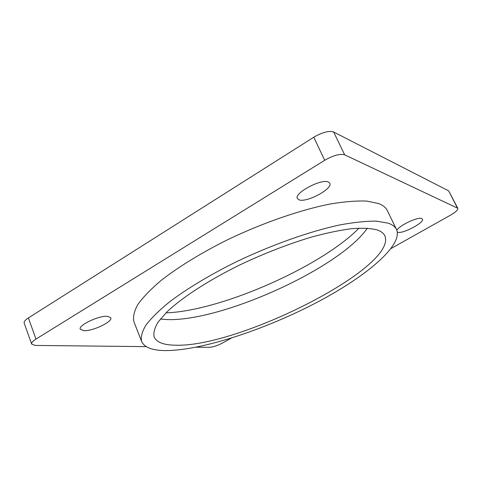 <?xml version="1.0" encoding="UTF-8"?>
<svg xmlns="http://www.w3.org/2000/svg" width="482" height="482" viewBox="0 0 482 482"><rect width="100%" height="100%" fill="white"/><g stroke="black" fill="none" stroke-linecap="round" stroke-linejoin="round"><path stroke-width="0.72" d="M83.868 330.682L80.283 329.236C77.945 325.392 98.876 315.433 107.492 316.312L110.782 317.734C112.981 321.602 92.791 331.297 83.868 330.682M299.057 199.825L297.376 198.518C293.719 193.204 321.289 178.436 328.356 182.003L329.79 183.208C333.213 188.643 306.576 202.97 299.057 199.825M396.921 230.396C398.451 225.865 418.027 216.508 421.75 218.551L422.425 219.105C424.811 222.485 402.343 234.312 397.62 232.216L397.373 232.119M175.309 345.19C163.639 345.052 156.584 342.316 154.144 336.972C153.234 332.929 154.559 327.959 158.132 322.054L166.712 312.149C181.666 297.828 207.959 280.638 239.464 265.112C263.913 253.508 287.881 244.181 311.36 237.12C326.151 233.089 339.418 230.294 351.149 228.733C361.777 227.896 370.297 228.245 376.719 229.787C380.846 231.125 383.533 233.107 384.793 235.728C398.518 266.871 238.5 347.739 175.309 345.19M141.618 341.437L133.918 321.759C132.797 316.981 134.135 311.185 137.936 304.371C143.214 297.033 151.005 289.007 161.301 280.301C178.412 266.932 201.241 252.887 227.269 239.903C262.539 222.943 300.407 209.851 330.411 203.964C344.69 201.609 356.867 200.657 366.941 201.108L378.707 203.579C382.997 205.266 385.853 207.585 387.281 210.538L396.553 229.528C403.5 245.754 364.073 278.186 313.276 304.287C262.322 330.489 201.175 350.444 165.892 350.589C152.499 350.565 144.407 347.51 141.618 341.437C140.624 336.966 142.1 331.465 146.058 324.934C151.499 317.867 159.452 310.083 169.923 301.581C187.305 288.489 210.399 274.601 236.65 261.624C272.21 244.633 310.245 231.227 340.244 224.853C354.505 222.238 366.633 221.009 376.629 221.172L388.245 223.184C392.456 224.66 395.222 226.775 396.553 229.528M457.822 208.296L448.664 190.86L333.646 132.014C328.947 130.544 322.319 132.279 313.764 137.225L28.384 317.933C25.203 320 23.799 321.723 24.172 323.103L31.667 344.088C31.318 342.798 32.758 341.123 35.975 339.081L324.723 160.277C333.375 155.361 340.021 153.541 344.666 154.824L457.822 208.296C458.099 209.869 455.629 212.182 450.405 215.231L391.137 248.471M231.264 338.129L223.015 342.756C217.689 345.564 213.165 347.088 209.423 347.335L196.204 347.191M146.269 346.642L35.282 345.425L31.667 344.088M160.41 319.03L164.977 319.452C218.274 323.145 339.503 268.727 367.344 228.191M35.975 339.081L28.384 317.933M324.723 160.277L313.764 137.225M344.666 154.824L333.646 132.014M457.382 207.905L448.664 190.86M166.013 312.842C219.87 311.27 321.38 266.715 358.994 228.131"/></g></svg>
